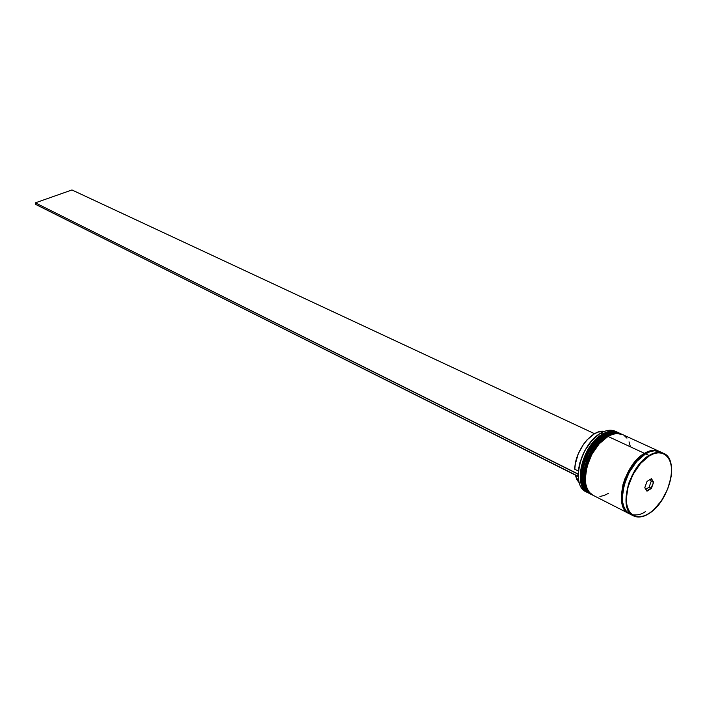 <?xml version="1.0" encoding="UTF-8"?>
<svg xmlns="http://www.w3.org/2000/svg" width="707" height="707" viewBox="0 0 707 707"><rect width="100%" height="100%" fill="white"/><g stroke="black" fill="none" stroke-linecap="round" stroke-linejoin="round"><path stroke-width="1.06" d="M589.709 493.574L589.391 493.424C573.571 487.158 583.947 445.224 604.211 434.664C597.848 437.386 591.335 445.87 584.662 460.116C579.669 477.145 581.242 488.245 589.391 493.424L589.187 493.318C581.039 488.139 579.457 477.039 584.45 460.01C591.123 445.772 597.636 437.288 603.999 434.566L603.469 434.646L603.999 434.566C608.25 431.668 613.084 431.049 618.492 432.702C614.286 430.863 609.461 431.482 603.999 434.566L604.211 434.664C609.664 431.579 614.498 430.961 618.705 432.799C613.296 431.146 608.462 431.765 604.211 434.664L603.999 434.566C583.735 445.127 573.368 487.052 589.187 493.318L590.071 493.769M599.006 438.057L590.928 447.027L584.804 458.481L581.605 470.606L581.278 476.315M602.532 435.485L603.38 434.973C596.478 437.421 579.59 457.977 581.454 479.072M592.811 495.156L592.493 495.006C576.691 488.74 587.102 446.736 607.375 436.139C601.012 438.87 594.49 447.372 587.8 461.644C582.789 478.71 584.353 489.827 592.493 495.006L592.289 494.9C584.15 489.721 582.577 478.604 587.588 461.547C594.278 447.275 600.8 438.773 607.163 436.033L606.624 436.122L607.163 436.033C611.422 433.126 616.248 432.498 621.656 434.151C617.458 432.313 612.624 432.94 607.163 436.033L607.375 436.139C612.836 433.038 617.671 432.41 621.868 434.248C616.46 432.596 611.626 433.223 607.375 436.139L607.163 436.033C586.89 446.63 576.479 488.634 592.289 494.9L592.395 494.953M621.762 434.204L621.656 434.151C617.317 432.269 612.386 432.878 606.862 435.98C586.536 446.559 576.143 488.343 592.289 494.9M602.161 439.542L594.083 448.53L587.941 460.01L585.926 466.125L584.397 477.879M605.793 436.891L606.535 436.44C599.624 438.888 582.656 459.638 584.583 480.769M585.741 486.027L588.357 490.844M632.279 514.784C637.246 515.43 641.603 514.387 645.35 511.665M622.354 496.226C622.637 478.86 634.515 461.706 641.382 456.89C634.515 461.706 622.637 478.86 622.354 496.226M671.111 464.888C669.803 458.755 667.302 454.919 663.617 453.373C658.252 451.764 653.427 452.48 649.141 455.52L649.371 455.856C656.37 450.589 671.297 450.412 671.597 470.995C670.678 492.249 655.866 509.994 649.061 513.423L653.427 510.092L661.478 500.777L667.673 489.12L671.093 476.827L671.597 470.995L671.243 465.674L670.05 461.061L668.062 457.332L665.322 454.645L661.955 453.107L658.076 452.789L653.825 453.717L649.371 455.856L640.56 463.447L633.03 474.415L628.01 487.017L626.269 499.248L626.738 504.612L628.063 509.19L630.202 512.796L633.065 515.315L636.521 516.658L640.445 516.773L644.678 515.677L649.061 513.423C642.327 518.699 627.065 520.025 626.269 499.248C626.87 477.499 642.46 458.984 649.371 455.856L649.141 455.52C654.638 452.277 659.454 451.561 663.617 453.373C679.772 459.453 669.202 501.723 649.035 513.512M617.229 432.127L617.847 432.428C613.535 430.227 608.497 430.749 602.735 433.983C608.197 430.908 613.022 430.289 617.229 432.127L615.346 431.261C611.131 429.423 606.306 430.033 600.853 433.108C606.765 429.794 611.9 429.343 616.265 431.738M602.735 433.983L603.248 434.778L600.853 433.108L602.735 433.983C582.082 444.721 572.007 487.591 588.569 492.982L587.95 492.691C572.131 486.416 582.48 444.526 602.735 433.983M605.899 435.45L606.412 436.246L605.899 435.45C611.352 432.357 616.186 431.73 620.393 433.568L621.011 433.877C616.698 431.677 611.661 432.198 605.899 435.45L604.838 434.964L605.899 435.45C585.228 446.232 575.109 489.191 591.671 494.555L591.043 494.264C575.233 487.998 585.626 446.029 605.899 435.45M620.393 433.568L619.341 433.091C615.134 431.252 610.3 431.871 604.838 434.964C584.574 445.525 574.199 487.468 590.009 493.733L591.043 494.264M644.457 453.346C649.945 450.12 654.77 449.413 658.933 451.234L653.233 450.271L648.946 451.199L644.457 453.346L608.011 436.431L644.457 453.346L635.584 460.964L631.554 466.143L625.121 478.224L622.973 484.64L621.241 496.941L621.718 502.332L623.07 506.937L625.235 510.578L628.823 513.503C613.137 507.361 624.095 464.411 644.457 453.346M658.853 451.19L622.505 434.54C618.298 432.702 613.473 433.329 608.011 436.431C587.738 447.036 577.31 489.058 593.12 495.315L628.77 513.476M663.617 453.373L660.046 451.738C655.884 449.926 651.059 450.633 645.571 453.859L649.141 455.52L645.571 453.859C625.209 464.941 614.233 507.918 629.91 514.06L631.749 514.784M628.382 513.105C620.675 507.493 619.509 496.146 624.873 479.063C631.687 464.808 638.218 456.28 644.457 453.461L644.925 454.265L644.457 453.461C648.549 450.598 653.18 449.82 658.341 451.128L653.197 450.403L648.929 451.322L644.457 453.461L635.62 461.052L628.09 472.02L623.061 484.631L621.338 496.88L621.815 502.253L623.159 506.839L625.315 510.463L628.382 513.105M575.321 475.077L579.413 483.084L576.859 479.602L575.321 475.077M578.255 476.324L35.668 204.411L35.35 202.847L35.668 204.411L578.052 476.447L578.008 474.158L35.35 202.847L71.955 189.962L594.569 433.709L71.955 189.962L35.35 202.847L578.211 474.043L578.052 476.447L578.697 468.317L580.005 462.325L584.901 450.474L592.139 440.267L599.492 433.948C586.642 443.678 579.554 457.04 578.211 474.043L578.361 477.632M646.976 491.197L644.775 487.715L647.02 481.44L651.456 478.692L653.63 482.192L651.394 488.431L646.976 491.197L651.394 488.431L653.63 482.192L651.067 488.157L649.088 487.194L651.209 481.264L653.206 482.218L651.209 481.264L650.122 479.514L651.209 481.264L649.088 487.194L651.067 488.157L646.861 490.791L644.819 487.574L646.976 491.197L651.394 488.431L653.63 482.192L651.456 478.692L647.02 481.44L644.775 487.715L646.976 491.197M629.91 514.06L633.41 515.845C617.75 509.712 628.77 466.638 649.141 455.52C642.76 458.401 636.123 467.186 629.239 481.865C623.981 499.363 625.377 510.693 633.41 515.845C638.368 517.621 642.919 517.206 647.073 514.581M660.126 451.782L654.346 450.783L650.06 451.711L645.571 453.859L636.698 461.485L629.124 472.506L624.078 485.188L622.337 497.489L622.814 502.889L624.166 507.493L626.331 511.134L629.972 514.095M622.593 434.575L616.769 433.524L612.483 434.381L608.011 436.431L599.209 443.802L591.768 454.513L586.872 466.885L585.299 478.939L585.847 484.251L587.261 488.784L589.479 492.39L593.173 495.351M599.898 496.482L604.167 495.466L608.568 493.3M630.308 446.453L629.027 441.875M626.95 438.163L624.14 435.468M619.42 433.126L613.605 432.074L609.31 432.914L604.838 434.964L600.358 438.128L596.054 442.308L588.622 453.001L583.735 465.339L582.17 477.375L582.727 482.678L584.15 487.211L586.377 490.808L589.302 493.345M600.853 433.108C580.597 443.625 570.275 485.47 586.103 491.745L587.049 492.169C570.089 487.247 579.987 443.925 600.853 433.108M585.228 489.244L582.603 484.383M645.853 489.209L649.088 487.194L645.853 489.209M651.129 478.886L653.206 482.218L651.129 478.886M574.818 469.307L578.361 471.065L574.818 469.307C574.526 451.287 592.272 428.707 604.405 431.394L598.21 432.065L594.437 433.789L587.013 439.904L583.646 444.067L578.246 453.841L575.259 464.305L574.818 469.307M648.858 513.547L648.955 513.565C643.087 517.206 637.908 517.975 633.41 515.845M589.187 493.318C573.032 486.752 583.381 445.048 603.698 434.513C609.222 431.42 614.153 430.81 618.492 432.702M622.187 434.398L621.656 434.151M587.95 492.691L586.103 491.745"/></g></svg>
